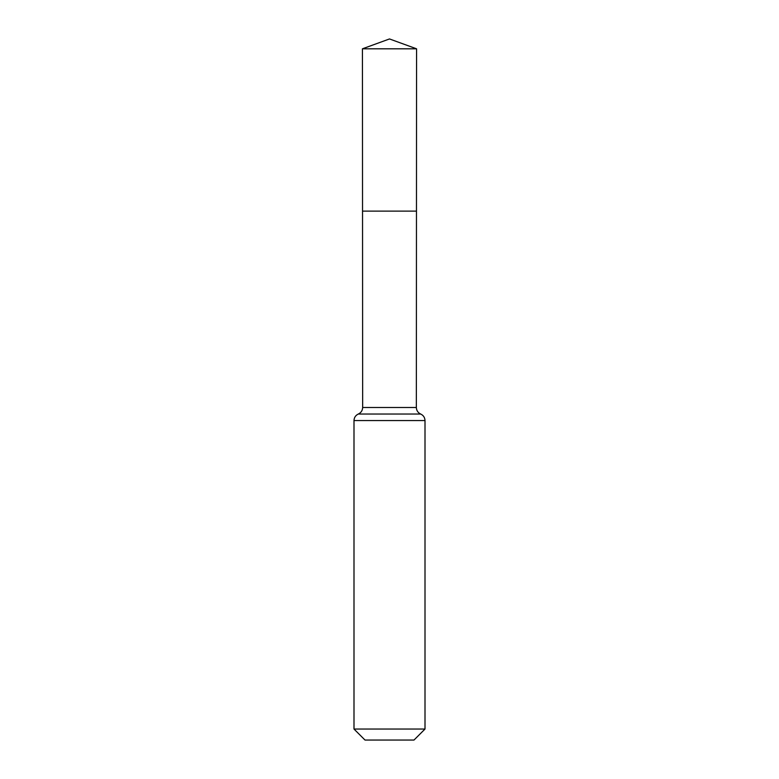 <?xml version="1.0" encoding="UTF-8"?>
<svg xmlns="http://www.w3.org/2000/svg" width="779" height="779" viewBox="0 0 779 779"><rect width="100%" height="100%" fill="white"/><g stroke="black" fill="none" stroke-linecap="round" stroke-linejoin="round"><path stroke-width="1.17" d="M425.003 729.047L413.99 740.05L365.01 740.05L353.997 729.047L425.003 729.047L425.003 420.563C424.867 417.515 423.416 415.343 420.67 414.029C417.924 412.714 416.483 410.533 416.346 407.485L362.654 407.485L362.537 211.119L416.463 211.119L362.537 211.119L362.43 48.804L389.5 38.95L416.57 48.804L362.43 48.804L389.5 38.95M353.997 729.047L353.997 420.563C354.133 417.515 355.584 415.343 358.33 414.029C361.076 412.714 362.517 410.533 362.654 407.485M416.346 407.485L416.57 48.804M420.67 414.029L358.33 414.029M425.003 420.563L353.997 420.563"/></g></svg>
